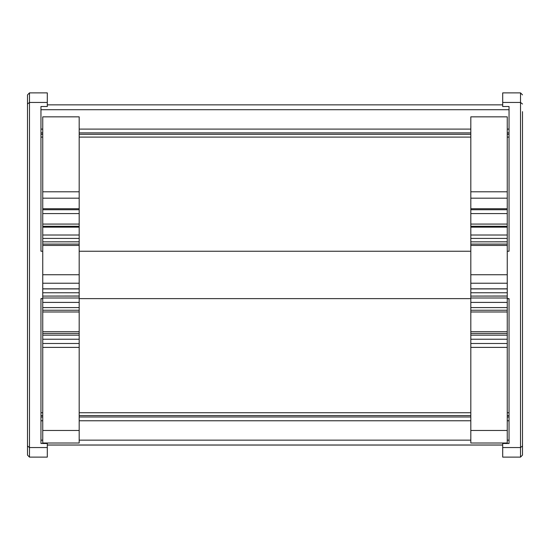 <?xml version="1.0" encoding="UTF-8"?>
<svg xmlns="http://www.w3.org/2000/svg" width="550" height="550" viewBox="0 0 550 550"><rect width="100%" height="100%" fill="white"/><g stroke="black" fill="none" stroke-linecap="round" stroke-linejoin="round"><path stroke-width="0.82" d="M47.3 445.046L502.7 445.046M507.251 298.76L509.039 298.76L509.039 443.486L509.039 440.151L507.251 440.151M42.749 137.108L40.961 137.108L40.961 251.24L40.961 106.514L47.3 106.514L47.3 92.881L29.48 92.881L27.5 94.896L27.5 455.104L29.48 457.119L47.3 457.119L47.3 443.486L40.961 443.486L40.961 440.151L42.749 440.151M79.179 440.151L470.821 440.151M40.961 420.764L42.749 420.764M79.179 420.764L470.821 420.764M507.251 420.764L509.039 420.764M42.749 298.623L40.961 298.623L40.961 412.754L42.749 412.754M79.179 412.754L470.821 412.754M507.251 412.754L509.039 412.754L509.039 298.623L507.251 298.623M79.179 298.623L470.821 298.623M40.961 251.24L42.749 251.24L40.961 251.24M79.179 251.24L470.821 251.24M40.961 106.514L40.961 109.704L509.039 109.704L509.039 106.514L509.039 251.24L507.251 251.24L509.039 251.24L509.039 137.108L507.251 137.108M79.179 137.108L470.821 137.108M40.961 129.092L42.749 129.092M79.179 129.092L470.821 129.092M507.251 129.092L509.039 129.092M47.3 104.851L502.7 104.851M40.961 443.486L40.961 298.76L42.749 298.76M47.3 102.444L29.48 102.444L29.48 92.881M47.3 447.556L29.48 447.556L29.48 102.444L27.5 104.012M27.5 410.63L27.5 455.104M27.5 445.988L29.48 447.556L29.48 457.119M509.039 443.486L502.7 443.486L502.7 457.119L520.52 457.119L522.5 455.104L522.5 111.65M522.5 94.896L520.52 92.881L502.7 92.881L502.7 106.514L509.039 106.514M502.7 447.556L520.52 447.556L520.52 457.119M502.7 102.444L520.52 102.444L520.52 447.556L522.5 445.988M522.5 450.024L522.5 455.104M522.5 104.012L520.52 102.444L520.52 92.881M507.251 191.799L507.251 116.848L470.821 116.848L470.821 241.842L507.251 241.808L507.251 191.799L470.821 191.799M507.251 226.27L470.821 226.27L507.251 226.27M507.251 244.09L507.251 241.842L470.821 241.842L470.821 296.079L507.251 296.017L507.251 244.09L470.821 244.09M507.251 296.079L470.821 296.079L470.821 443.011L507.251 443.011L507.251 296.079M507.251 307.594L470.821 307.594M507.251 335.156L470.821 335.156M507.251 339.226L470.821 339.226M507.251 297.997L470.821 297.997M470.821 302.404L507.251 302.404L470.821 302.404M507.251 209.736L470.821 209.736M507.251 227.15L470.821 227.15M507.251 235.022L470.821 235.022M79.179 191.799L79.179 116.848L42.749 116.848L42.749 241.842L79.179 241.808L79.179 191.799L42.749 191.799M79.179 226.27L42.749 226.27L79.179 226.27M79.179 244.09L79.179 241.842L42.749 241.842L42.749 296.079L79.179 296.017L79.179 244.09L42.749 244.09M79.179 296.079L42.749 296.079L42.749 443.011L79.179 443.011L79.179 296.079M79.179 307.594L42.749 307.594M79.179 335.156L42.749 335.156M79.179 339.226L42.749 339.226M79.179 297.997L42.749 297.997M42.749 302.404L79.179 302.404L42.749 302.404M79.179 209.736L42.749 209.736M79.179 227.15L42.749 227.15M79.179 235.022L42.749 235.022M47.3 445.005L502.7 445.005M40.961 416.982L42.749 416.982M79.179 416.982L470.821 416.982M507.251 416.982L509.039 416.982M40.961 415.566L42.749 415.566M79.179 415.566L470.821 415.566M507.251 415.566L509.039 415.566M40.961 134.296L42.749 134.296M79.179 134.296L470.821 134.296M507.251 134.296L509.039 134.296M40.961 132.88L42.749 132.88M79.179 132.88L470.821 132.88M507.251 132.88L509.039 132.88M507.251 310.248L470.821 310.248M507.251 311.981L470.821 311.981M507.251 331.698L470.821 331.698M507.251 333.431L470.821 333.431M507.251 343.496L470.821 343.496M507.251 347.387L470.821 347.387M507.251 430.464L470.821 430.464M507.251 288.922L470.821 288.922M507.251 292.758L470.821 292.758M507.251 198.172L470.821 198.172M507.251 208.739L470.821 208.739M507.251 213.572L470.821 213.572M507.251 224.077L470.821 224.077M507.251 238.404L470.821 238.404M507.251 245.431L470.821 245.431M507.251 274.732L470.821 274.732M79.179 310.248L42.749 310.248M79.179 311.981L42.749 311.981M79.179 331.698L42.749 331.698M79.179 333.431L42.749 333.431M79.179 343.496L42.749 343.496M79.179 347.387L42.749 347.387M79.179 430.464L42.749 430.464M79.179 288.922L42.749 288.922M79.179 292.758L42.749 292.758M79.179 198.172L42.749 198.172M79.179 208.739L42.749 208.739M79.179 213.572L42.749 213.572M79.179 224.077L42.749 224.077M79.179 238.404L42.749 238.404M79.179 245.431L42.749 245.431M79.179 274.732L42.749 274.732M507.251 288.826L470.821 288.826M507.251 283.229L470.821 283.229M79.179 288.826L42.749 288.826M79.179 283.229L42.749 283.229"/></g></svg>
